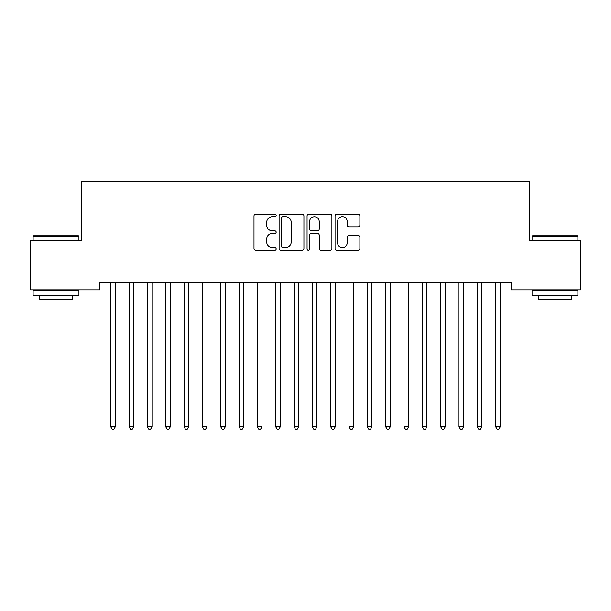 <?xml version="1.0" encoding="UTF-8"?>
<svg xmlns="http://www.w3.org/2000/svg" width="611" height="611" viewBox="0 0 611 611"><rect width="100%" height="100%" fill="white"/><g stroke="black" fill="none" stroke-linecap="round" stroke-linejoin="round"><path stroke-width="0.92" d="M276.172 215.431A1.26 1.26 0 0 0 274.912 214.171L255.795 214.171A1.802 1.802 0 0 0 254 215.966L254 248.356A1.802 1.802 0 0 0 255.795 250.151L274.912 250.151A1.26 1.26 0 0 0 276.172 248.891A1.26 1.26 0 0 0 274.912 247.638L272.437 247.638A5.759 5.759 0 0 1 266.679 241.88L266.679 239.176A5.759 5.759 0 0 1 272.437 233.425L274.912 233.425A1.26 1.26 0 0 0 276.172 232.165A1.26 1.26 0 0 0 274.912 230.905L272.437 230.905A5.759 5.759 0 0 1 266.679 225.146L266.679 222.442A5.759 5.759 0 0 1 272.437 216.691L274.912 216.691A1.26 1.26 0 0 0 276.172 215.431M358.084 226.857A1.802 1.802 0 0 0 359.879 225.054L359.879 215.966A1.802 1.802 0 0 0 358.084 214.171L336.852 214.171A1.802 1.802 0 0 0 335.049 215.966L335.049 248.356A1.802 1.802 0 0 0 336.852 250.151L358.084 250.151A1.802 1.802 0 0 0 359.879 248.356L359.879 237.381A1.802 1.802 0 0 0 358.084 235.579L348.996 235.579A1.802 1.802 0 0 0 347.193 237.381L347.193 242.819A4.812 4.812 0 0 1 342.381 247.638A4.812 4.812 0 0 1 337.57 242.819L337.57 221.503A4.812 4.812 0 0 1 342.381 216.691A4.812 4.812 0 0 1 347.193 221.503L347.193 225.054A1.802 1.802 0 0 0 348.996 226.857L358.084 226.857M511.346 282.572L99.654 282.572L99.654 289.904L30.55 289.904L30.55 240.413L81.324 240.413L81.324 181.757L529.676 181.757L529.676 240.413L580.45 240.413L580.45 289.904L511.346 289.904L511.346 282.572M303.927 215.966A1.802 1.802 0 0 0 302.124 214.171L280.892 214.171A1.802 1.802 0 0 0 279.097 215.966L279.097 248.356A1.802 1.802 0 0 0 280.892 250.151L302.124 250.151A1.802 1.802 0 0 0 303.927 248.356L303.927 215.966M308.876 214.171L330.108 214.171A1.802 1.802 0 0 1 331.903 215.966L331.903 248.356A1.802 1.802 0 0 1 330.108 250.151L321.019 250.151A1.802 1.802 0 0 1 319.217 248.356L319.217 235.22A1.802 1.802 0 0 0 317.422 233.425L311.396 233.425A1.802 1.802 0 0 0 309.594 235.22L309.594 248.891A1.26 1.26 0 0 1 308.334 250.151A1.26 1.26 0 0 1 307.073 248.891L307.073 215.966A1.802 1.802 0 0 1 308.876 214.171M282.878 216.691A1.26 1.26 0 0 0 281.618 217.951L281.618 246.378A1.26 1.26 0 0 0 282.878 247.638L285.482 247.638A5.759 5.759 0 0 0 291.241 241.88L291.241 222.442A5.759 5.759 0 0 0 285.482 216.691L282.878 216.691M319.217 221.594A4.812 4.812 0 0 0 314.405 216.775A4.812 4.812 0 0 0 309.594 221.594L309.594 229.102A1.802 1.802 0 0 0 311.396 230.905L317.422 230.905A1.802 1.802 0 0 0 319.217 229.102L319.217 221.594M110.499 282.572L110.614 282.84A1.833 1.833 -179.2 0 1 110.744 283.519L110.744 426.86L115.326 426.86L115.326 283.519A1.833 1.833 -179.2 0 1 115.456 282.84L115.571 282.572M115.326 426.86L113.951 429.243L112.119 429.243L110.744 426.86M128.829 282.572L128.944 282.84A1.833 1.833 -179.2 0 1 129.074 283.519L129.074 426.86L133.656 426.86L133.656 283.519A1.833 1.833 -179.2 0 1 133.786 282.84L133.901 282.572M133.656 426.86L132.281 429.243L130.449 429.243L129.074 426.86M147.159 282.572L147.274 282.84A1.833 1.833 -179.2 0 1 147.404 283.519L147.404 426.86L151.986 426.86L151.986 283.519A1.833 1.833 -179.2 0 1 152.116 282.84L152.231 282.572M151.986 426.86L150.612 429.243L148.779 429.243L147.404 426.86M33.116 236.381L33.666 235.831L78.391 235.831L78.941 236.381L33.116 236.381L33.116 240.413M78.941 295.403L33.116 295.403L33.116 290.821L78.941 290.821L78.941 295.403M72.526 295.403L72.526 299.619L39.532 299.619L39.532 295.403M532.059 236.381L532.609 235.831L577.334 235.831L577.884 236.381L532.059 236.381L532.059 240.413M577.884 295.403L532.059 295.403L532.059 290.821L577.884 290.821L577.884 295.403M571.468 295.403L571.468 299.619L538.474 299.619L538.474 295.403M165.489 282.572L165.604 282.84A1.833 1.833 -179.2 0 1 165.734 283.519L165.734 426.86L170.316 426.86L170.316 283.519A1.833 1.833 -179.2 0 1 170.446 282.84L170.561 282.572M170.316 426.86L168.941 429.243L167.109 429.243L165.734 426.86M183.819 282.572L183.934 282.84A1.833 1.833 -179.2 0 1 184.064 283.519L184.064 426.86L188.646 426.86L188.646 283.519A1.833 1.833 -179.2 0 1 188.776 282.84L188.891 282.572M188.646 426.86L187.272 429.243L185.439 429.243L184.064 426.86M202.149 282.572L202.264 282.84A1.833 1.833 -179.2 0 1 202.394 283.519L202.394 426.86L206.976 426.86L206.976 283.519A1.833 1.833 -179.2 0 1 207.106 282.84L207.221 282.572M206.976 426.86L205.602 429.243L203.769 429.243L202.394 426.86M220.479 282.572L220.594 282.84A1.833 1.833 -179.2 0 1 220.724 283.519L220.724 426.86L225.306 426.86L225.306 283.519A1.833 1.833 -179.2 0 1 225.436 282.84L225.551 282.572M225.306 426.86L223.931 429.243L222.099 429.243L220.724 426.86M238.809 282.572L238.924 282.84A1.833 1.833 -179.2 0 1 239.054 283.519L239.054 426.86L243.636 426.86L243.636 283.519A1.833 1.833 -179.2 0 1 243.766 282.84L243.881 282.572M243.636 426.86L242.262 429.243L240.429 429.243L239.054 426.86M257.139 282.572L257.254 282.84A1.833 1.833 -179.2 0 1 257.384 283.519L257.384 426.86L261.966 426.86L261.966 283.519A1.833 1.833 -179.2 0 1 262.096 282.84L262.211 282.572M261.966 426.86L260.591 429.243L258.759 429.243L257.384 426.86M275.469 282.572L275.584 282.84A1.833 1.833 -179.2 0 1 275.714 283.519L275.714 426.86L280.296 426.86L280.296 283.519A1.833 1.833 -179.2 0 1 280.426 282.84L280.541 282.572M280.296 426.86L278.921 429.243L277.089 429.243L275.714 426.86M293.799 282.572L293.914 282.84A1.833 1.833 -179.2 0 1 294.044 283.519L294.044 426.86L298.626 426.86L298.626 283.519A1.833 1.833 -179.2 0 1 298.756 282.84L298.871 282.572M298.626 426.86L297.252 429.243L295.419 429.243L294.044 426.86M312.129 282.572L312.244 282.84A1.833 1.833 -179.2 0 1 312.374 283.519L312.374 426.86L316.956 426.86L316.956 283.519A1.833 1.833 -179.2 0 1 317.086 282.84L317.201 282.572M316.956 426.86L315.582 429.243L313.749 429.243L312.374 426.86M330.459 282.572L330.574 282.84A1.833 1.833 -179.2 0 1 330.704 283.519L330.704 426.86L335.286 426.86L335.286 283.519A1.833 1.833 -179.2 0 1 335.416 282.84L335.531 282.572M335.286 426.86L333.911 429.243L332.079 429.243L330.704 426.86M348.789 282.572L348.904 282.84A1.833 1.833 -179.2 0 1 349.034 283.519L349.034 426.86L353.616 426.86L353.616 283.519A1.833 1.833 -179.2 0 1 353.746 282.84L353.861 282.572M353.616 426.86L352.242 429.243L350.409 429.243L349.034 426.86M367.119 282.572L367.234 282.84A1.833 1.833 -179.2 0 1 367.364 283.519L367.364 426.86L371.946 426.86L371.946 283.519A1.833 1.833 -179.2 0 1 372.076 282.84L372.191 282.572M371.946 426.86L370.572 429.243L368.739 429.243L367.364 426.86M385.449 282.572L385.564 282.84A1.833 1.833 -179.2 0 1 385.694 283.519L385.694 426.86L390.276 426.86L390.276 283.519A1.833 1.833 -179.2 0 1 390.406 282.84L390.521 282.572M390.276 426.86L388.901 429.243L387.069 429.243L385.694 426.86M403.779 282.572L403.894 282.84A1.833 1.833 -179.2 0 1 404.024 283.519L404.024 426.86L408.606 426.86L408.606 283.519A1.833 1.833 -179.2 0 1 408.736 282.84L408.851 282.572M408.606 426.86L407.232 429.243L405.399 429.243L404.024 426.86M422.109 282.572L422.224 282.84A1.833 1.833 -179.2 0 1 422.354 283.519L422.354 426.86L426.936 426.86L426.936 283.519A1.833 1.833 -179.2 0 1 427.066 282.84L427.181 282.572M426.936 426.86L425.562 429.243L423.728 429.243L422.354 426.86M440.439 282.572L440.554 282.84A1.833 1.833 -179.2 0 1 440.684 283.519L440.684 426.86L445.266 426.86L445.266 283.519A1.833 1.833 -179.2 0 1 445.396 282.84L445.511 282.572M445.266 426.86L443.892 429.243L442.058 429.243L440.684 426.86M458.769 282.572L458.884 282.84A1.833 1.833 -179.2 0 1 459.014 283.519L459.014 426.86L463.596 426.86L463.596 283.519A1.833 1.833 -179.2 0 1 463.726 282.84L463.841 282.572M463.596 426.86L462.222 429.243L460.388 429.243L459.014 426.86M477.099 282.572L477.214 282.84A1.833 1.833 -179.2 0 1 477.344 283.519L477.344 426.86L481.926 426.86L481.926 283.519A1.833 1.833 -179.2 0 1 482.056 282.84L482.171 282.572M481.926 426.86L480.552 429.243L478.719 429.243L477.344 426.86M495.429 282.572L495.544 282.84A1.833 1.833 -179.2 0 1 495.674 283.519L495.674 426.86L500.256 426.86L500.256 283.519A1.833 1.833 -179.2 0 1 500.386 282.84L500.501 282.572M500.256 426.86L498.882 429.243L497.048 429.243L495.674 426.86M78.941 240.413L78.941 236.381M68.493 290.821L68.493 289.904M43.564 290.821L43.564 289.904M577.884 240.413L577.884 236.381M567.436 290.821L567.436 289.904M542.507 290.821L542.507 289.904"/></g></svg>
